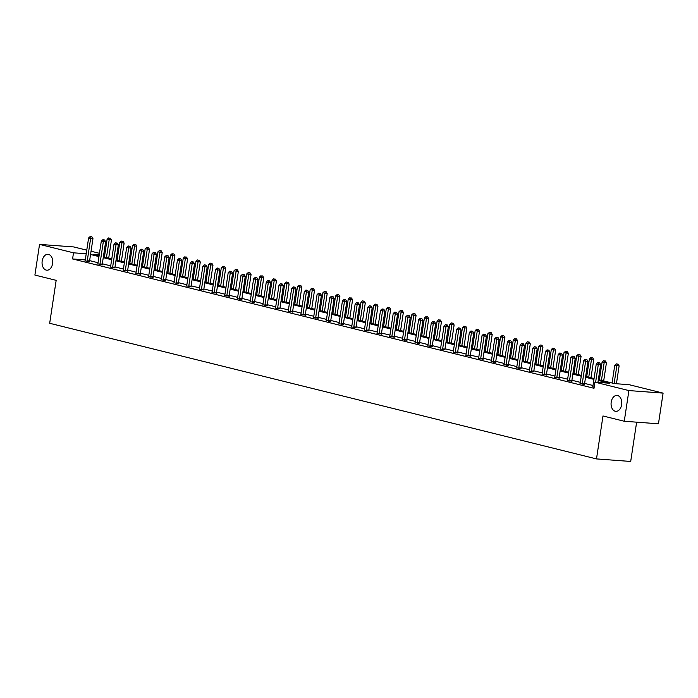 <?xml version="1.0" encoding="UTF-8"?>
<svg xmlns="http://www.w3.org/2000/svg" width="698" height="698" viewBox="0 0 698 698"><rect width="100%" height="100%" fill="white"/><g stroke="black" fill="none" stroke-linecap="round" stroke-linejoin="round"><path stroke-width="1.05" d="M611.204 402.1A7.966 5.322 94.2 0 1 616.997 395.443A7.966 5.322 94.2 0 1 621.621 404.683A7.966 5.322 94.2 0 1 615.819 411.34A7.966 5.322 94.2 0 1 611.204 402.1M42.185 260.965A7.966 5.322 94.2 0 1 47.979 254.308A7.966 5.322 94.2 0 1 52.594 263.547A7.966 5.322 94.2 0 1 46.801 270.196A7.966 5.322 94.2 0 1 42.185 260.965M636.637 422.168L630.695 461.457L596.493 458.918L49.68 323.287L56.172 280.343L34.9 275.064L39.542 244.396L73.735 246.935L86.761 250.163M91.045 251.228L99.456 253.313M103.74 254.377L104.779 254.63M598.352 379.607L614.484 383.603L629.134 384.694L663.1 393.122L628.898 390.575L594.932 382.155L609.581 383.237L598.23 380.427M628.898 390.575L624.265 421.252L658.458 423.791L663.1 393.122M580.082 383.499L584.575 384.38M554.701 377.208L559.194 378.089M529.25 371.057L533.804 371.79M503.93 364.609L508.423 365.49M478.549 358.318L483.042 359.2M453.098 352.176L457.652 352.9M427.708 345.876L432.271 346.609M402.397 339.429L406.89 340.31M376.946 333.286L381.501 334.01M351.565 326.987L356.12 327.72M326.245 320.539L330.739 321.42M300.794 314.397L305.349 315.121M275.413 308.097L279.968 308.83M250.093 301.649L254.587 302.531M224.643 295.507L229.197 296.231M199.262 289.208L203.816 289.94M173.942 282.76L178.435 283.641M148.561 276.46L153.045 277.35M123.171 270.17L127.664 271.051M97.79 263.87L102.283 264.751M593.012 385.497L584.61 383.411M580.326 382.347L571.915 380.262M567.631 379.197L559.229 377.112M554.936 376.056L546.534 373.971M542.25 372.906L533.839 370.821M529.555 369.757L521.153 367.671M516.86 366.607L508.458 364.522M504.174 363.457L495.763 361.372M491.479 360.308L483.077 358.231M478.784 357.167L470.382 355.081M466.098 354.017L457.687 351.932M453.403 350.867L445.001 348.782M440.708 347.717L432.306 345.632M428.022 344.568L419.611 342.482M415.327 341.427L406.925 339.341M402.633 338.277L394.23 336.192M389.946 335.127L381.536 333.042M377.252 331.978L368.849 329.892M364.565 328.828L356.154 326.743M351.871 325.687L343.46 323.602M339.176 322.537L330.773 320.452M326.49 319.387L318.079 317.302M313.795 316.238L305.384 314.152M301.1 313.088L292.698 311.003M288.414 309.938L280.003 307.853M275.719 306.797L267.308 304.712M263.024 303.647L254.622 301.562M250.338 300.498L241.927 298.412M237.643 297.348L229.232 295.263M224.948 294.198L216.546 292.113M212.262 291.057L203.851 288.972M199.567 287.908L191.165 285.822M186.872 284.758L178.47 282.673M174.186 281.608L165.775 279.523M161.491 278.458L153.089 276.373M148.796 275.309L140.394 273.232M136.11 272.168L127.699 270.082M123.415 269.018L115.013 266.933M110.72 265.868L102.318 263.783M98.034 262.718L89.623 260.633M85.287 259.9L72.575 258.949L594.007 388.289L594.932 382.155M85.034 260.877L89.588 261.61M110.485 267.02L114.969 267.901M135.866 273.319L140.359 274.201M161.186 279.767L165.74 280.491M186.636 285.91L191.121 286.791M211.948 292.357L216.511 293.09M237.337 298.657L241.892 299.381M262.788 304.799L267.273 305.68M288.1 311.247L292.663 311.98M313.55 317.389L318.044 318.271M338.94 323.689L343.425 324.57M364.251 330.137L368.814 330.861M389.641 336.427L394.196 337.16M415.092 342.578L419.577 343.46M440.403 349.026L444.966 349.75M465.784 355.317L470.347 356.05M491.244 361.459L495.728 362.349M516.625 367.759L521.118 368.64M541.936 374.207L546.499 374.939M567.395 380.349L571.88 381.23M592.707 386.805L594.173 387.163M624.265 421.252L602.985 415.973L596.493 458.918M72.575 258.949L73.508 252.816L39.542 244.396M99.238 254.726L93.052 254.273L99.081 255.765M103.365 256.829L111.776 258.914M116.06 259.979L124.462 262.064M128.755 263.129L137.157 265.214M141.441 266.27L149.852 268.355M154.136 269.419L162.538 271.505M166.831 272.569L175.233 274.654M179.517 275.719L187.928 277.804M192.212 278.868L200.614 280.954M204.907 282.009L213.309 284.095M217.593 285.159L226.004 287.244M230.288 288.309L238.69 290.394M242.983 291.459L251.385 293.544M255.669 294.608L264.08 296.694M268.364 297.758L276.766 299.835M281.058 300.899L289.461 302.984M293.745 304.049L302.155 306.134M306.439 307.199L314.842 309.284M319.134 310.348L327.536 312.434M331.82 313.498L340.231 315.583M344.515 316.639L352.918 318.724M357.21 319.789L365.612 321.874M369.896 322.938L378.307 325.024M382.591 326.088L390.993 328.173M395.286 329.238L403.688 331.323M407.972 332.379L416.383 334.464M420.667 335.529L429.069 337.614M433.362 338.678L441.764 340.764M446.048 341.828L454.459 343.913M458.743 344.978L467.145 347.063M471.438 348.127L479.84 350.213M484.124 351.269L492.535 353.354M496.819 354.418L505.221 356.504M509.514 357.568L517.916 359.653M522.2 360.718L530.611 362.803M534.895 363.867L543.297 365.953M547.59 367.008L555.992 369.094M560.276 370.158L568.687 372.243M572.971 373.308L581.373 375.393M585.666 376.458L594.068 378.543M104.7 255.136L103.636 255.058M86.22 253.767L73.508 252.816M593.946 379.363L585.535 377.278M581.251 376.213L572.849 374.128M568.556 373.064L560.154 370.978M555.87 369.914L547.459 367.829M543.175 366.773L534.773 364.688M530.48 363.623L522.078 361.538M517.794 360.473L509.383 358.388M505.099 357.324L496.697 355.238M492.404 354.174L484.002 352.089M479.718 351.033L471.307 348.948M467.023 347.883L458.621 345.798M454.328 344.733L445.926 342.648M441.642 341.584L433.231 339.498M428.947 338.434L420.545 336.349M416.252 335.284L407.85 333.208M403.566 332.143L395.155 330.058M390.871 328.994L382.469 326.908M378.176 325.844L369.774 323.759M365.49 322.694L357.079 320.609M352.795 319.544L344.393 317.459M340.109 316.403L331.698 314.318M327.414 313.254L319.003 311.168M314.719 310.104L306.317 308.019M302.033 306.954L293.622 304.869M289.338 303.805L280.928 301.719M276.644 300.664L268.241 298.578M263.957 297.514L255.547 295.429M251.263 294.364L242.852 292.279M238.568 291.214L230.166 289.129M225.882 288.065L217.471 285.979M213.187 284.915L204.784 282.83M200.492 281.774L192.09 279.689M187.806 278.624L179.395 276.539M175.111 275.474L166.709 273.389M162.416 272.325L154.014 270.239M149.73 269.175L141.319 267.09M137.035 266.034L128.633 263.949M124.34 262.884L115.938 260.799M111.654 259.735L103.243 257.649M98.959 256.585L90.557 254.5M87.267 260.773L89.58 260.939L92.956 238.611L90.644 238.437L87.267 260.773A1.248 0.829 -85.8 0 0 87.259 261.244L87.276 261.436M90.967 236.744L91.892 236.814L90.155 236.543L90.967 236.744L90.644 238.437L88.611 237.939L85.235 260.267A1.248 0.829 -85.8 0 1 85.104 260.712M89.58 260.939A1.248 0.829 -85.8 0 0 89.571 261.418L89.606 261.767M92.956 238.611L91.892 236.814M90.155 236.543L88.611 237.939M108.696 258.147L111.444 239.981L107.099 239.309L104.412 257.091M106.445 257.588L109.455 238.123L110.38 238.184L109.455 238.123M107.099 239.309L108.644 237.913M110.38 238.184L111.444 239.981M99.962 263.923L102.274 264.088L105.651 241.761L103.339 241.587L99.962 263.923A1.248 0.829 -85.8 0 0 99.954 264.394L99.971 264.586M103.662 239.894L104.587 239.964L102.85 239.693L103.662 239.894L103.339 241.587L101.306 241.08L97.929 263.416A1.248 0.829 -85.8 0 1 97.799 263.861L97.72 264.027M102.274 264.088A1.248 0.829 -85.8 0 0 102.257 264.559L102.301 264.917M105.651 241.761L104.587 239.964M102.85 239.693L101.306 241.08M112.648 267.064L114.961 267.238L118.337 244.911L116.025 244.736L112.648 267.064A1.248 0.829 -85.8 0 0 112.64 267.535L112.666 267.727M116.357 243.044L117.281 243.113L115.536 242.843L116.357 243.044L116.025 244.736L113.992 244.23L110.616 266.566A1.248 0.829 -85.8 0 1 110.493 267.002L110.415 267.177M114.961 267.238A1.248 0.829 -85.8 0 0 114.952 267.709L114.987 268.058M118.337 244.911L117.281 243.113M115.536 242.843L113.992 244.23M121.391 261.296L124.131 243.131L119.786 242.459L117.098 260.232M119.131 260.738L122.15 241.264L123.075 241.334L122.15 241.264M119.786 242.459L121.339 241.063M123.075 241.334L124.131 243.131M134.077 264.446L136.825 246.281L132.48 245.609L129.793 263.382M131.826 263.888L134.836 244.413L135.761 244.483L134.836 244.413M132.48 245.609L134.025 244.213M135.761 244.483L136.825 246.281M125.343 270.213L127.655 270.388L131.032 248.06L128.72 247.886L125.343 270.213A1.248 0.829 -85.8 0 0 125.335 270.684L125.352 270.876M129.043 246.193L129.968 246.254L128.231 245.984L129.043 246.193L128.72 247.886L126.687 247.38L123.31 269.707A1.248 0.829 -85.8 0 1 123.18 270.152L123.11 270.318M127.655 270.388A1.248 0.829 -85.8 0 0 127.647 270.859L127.682 271.208M131.032 248.06L129.968 246.254M128.231 245.984L126.687 247.38M146.772 267.596L149.52 249.43L145.175 248.75L142.488 266.531M144.521 267.037L147.531 247.563L148.456 247.633L147.531 247.563M145.175 248.75L146.72 247.362M148.456 247.633L149.52 249.43M138.038 273.363L140.35 273.537L143.727 251.201L141.415 251.036L138.038 273.363A1.248 0.829 -85.8 0 0 138.029 273.834L138.047 274.026M141.738 249.334L142.662 249.404L140.926 249.134L141.738 249.334L141.415 251.036L139.382 250.53L136.005 272.857A1.248 0.829 -85.8 0 1 135.874 273.302L135.796 273.468M140.35 273.537A1.248 0.829 -85.8 0 0 140.333 274.009L140.377 274.358M143.727 251.201L142.662 249.404M140.926 249.134L139.382 250.53M159.467 270.745L162.206 252.58L157.861 251.899L155.174 269.681M157.207 270.187L160.226 250.713L161.151 250.783L160.226 250.713M157.861 251.899L159.406 250.512M161.151 250.783L162.206 252.58M150.724 276.513L153.037 276.678L156.413 254.351L154.101 254.177L150.724 276.513A1.248 0.829 -85.8 0 0 150.716 276.984L150.742 277.176M154.433 252.484L155.357 252.554L153.612 252.283L154.433 252.484L154.101 254.177L152.068 253.679L148.691 276.007A1.248 0.829 -85.8 0 1 148.569 276.452L148.491 276.617M153.037 276.678A1.248 0.829 -85.8 0 0 153.028 277.158L153.063 277.507M156.413 254.351L155.357 252.554M153.612 252.283L152.068 253.679M172.153 273.886L174.901 255.73L170.556 255.049L167.869 272.831M169.902 273.328L172.912 253.863L173.837 253.932L172.912 253.863M170.556 255.049L172.101 253.662M173.837 253.932L174.901 255.73M163.419 279.662L165.731 279.828L169.108 257.501L166.796 257.326L163.419 279.662A1.248 0.829 -85.8 0 0 163.411 280.134L163.428 280.326M167.119 255.634L168.043 255.704L166.307 255.433L167.119 255.634L166.796 257.326L164.763 256.82L161.386 279.156A1.248 0.829 -85.8 0 1 161.255 279.601M165.731 279.828A1.248 0.829 -85.8 0 0 165.723 280.299L165.758 280.657M169.108 257.501L168.043 255.704M166.307 255.433L164.763 256.82M184.848 277.036L187.596 258.871L183.251 258.199L180.564 275.972M182.597 276.478L185.607 257.004L186.532 257.073L185.607 257.004M183.251 258.199L184.796 256.803M186.532 257.073L187.596 258.871M176.114 282.803L178.426 282.978L181.803 260.651L179.491 260.476L176.114 282.803A1.248 0.829 -85.8 0 0 176.097 283.283L176.123 283.475M179.814 258.784L180.738 258.853L179.002 258.583L179.814 258.784L179.491 260.476L177.458 259.97L174.081 282.306A1.248 0.829 -85.8 0 1 173.95 282.742L173.872 282.917M178.426 282.978A1.248 0.829 -85.8 0 0 178.409 283.449L178.452 283.807M181.803 260.651L180.738 258.853M179.002 258.583L177.458 259.97M197.543 280.186L200.282 262.02L195.937 261.349L193.25 279.121M195.283 279.628L198.302 260.153L199.227 260.223L198.302 260.153M195.937 261.349L197.482 259.953M199.227 260.223L200.282 262.02M188.8 285.953L191.112 286.128L194.489 263.8L192.177 263.626L188.8 285.953A1.248 0.829 -85.8 0 0 188.792 286.424L188.818 286.616M192.508 261.933L193.433 262.003L191.688 261.733L192.508 261.933L192.177 263.626L190.144 263.12L186.767 285.447A1.248 0.829 -85.8 0 1 186.645 285.892L186.567 286.058M191.112 286.128A1.248 0.829 -85.8 0 0 191.104 286.599L191.139 286.948M194.489 263.8L193.433 262.003M191.688 261.733L190.144 263.12M210.229 283.336L212.977 265.17L208.632 264.498L205.945 282.271M207.978 282.777L210.988 263.303L211.913 263.373L210.988 263.303M208.632 264.498L210.177 263.102M211.913 263.373L212.977 265.17M201.495 289.103L203.807 289.277L207.184 266.941L204.872 266.776L201.495 289.103A1.248 0.829 -85.8 0 0 201.486 289.574L201.504 289.766M205.195 265.074L206.119 265.144L204.383 264.874L205.195 265.074L204.872 266.776L202.839 266.27L199.462 288.597A1.248 0.829 -85.8 0 1 199.331 289.042M203.807 289.277A1.248 0.829 -85.8 0 0 203.799 289.749L203.833 290.098M207.184 266.941L206.119 265.144M204.383 264.874L202.839 266.27M222.924 286.485L225.672 268.32L221.327 267.639L218.64 285.421M220.673 285.927L223.683 266.453L224.608 266.523L223.683 266.453M221.327 267.639L222.871 266.252M224.608 266.523L225.672 268.32M214.19 292.253L216.502 292.427L219.879 270.091L217.567 269.925L214.19 292.253A1.248 0.829 -85.8 0 0 214.173 292.724L214.199 292.916M217.889 268.224L218.814 268.294L217.078 268.023L217.889 268.224L217.567 269.925L215.534 269.419L212.157 291.747A1.248 0.829 -85.8 0 1 212.026 292.192M216.502 292.427A1.248 0.829 -85.8 0 0 216.485 292.898L216.528 293.247M219.879 270.091L218.814 268.294M217.078 268.023L215.534 269.419M235.619 289.635L238.358 271.47L234.013 270.789L231.326 288.571M233.359 289.068L236.378 269.603L237.303 269.672L236.378 269.603M234.013 270.789L235.558 269.402M237.303 269.672L238.358 271.47M226.876 295.402L229.188 295.568L232.565 273.241L230.253 273.066L226.876 295.402A1.248 0.829 -85.8 0 0 226.867 295.873L226.894 296.065M230.584 271.374L231.5 271.443L229.764 271.173L230.584 271.374L230.253 273.066L228.22 272.569L224.843 294.896A1.248 0.829 -85.8 0 1 224.721 295.341M229.188 295.568A1.248 0.829 -85.8 0 0 229.18 296.039L229.214 296.397M232.565 273.241L231.5 271.443M229.764 271.173L228.22 272.569M248.305 292.776L251.053 274.611L246.708 273.939L244.021 291.712M246.054 292.218L249.064 272.752L249.989 272.813L249.064 272.752M246.708 273.939L248.252 272.543M249.989 272.813L251.053 274.611M239.571 298.543L241.883 298.718L245.26 276.391L242.948 276.216L239.571 298.543A1.248 0.829 -85.8 0 0 239.562 299.023L239.58 299.215M243.27 274.523L244.195 274.593L242.459 274.323L243.27 274.523L242.948 276.216L240.915 275.71L237.538 298.046A1.248 0.829 -85.8 0 1 237.407 298.482M241.883 298.718A1.248 0.829 -85.8 0 0 241.874 299.189L241.909 299.547M245.26 276.391L244.195 274.593M242.459 274.323L240.915 275.71M261 295.926L263.748 277.76L259.403 277.089L256.716 294.861M258.749 295.367L261.759 275.893L262.684 275.963L261.759 275.893M259.403 277.089L260.947 275.693M262.684 275.963L263.748 277.76M252.266 301.693L254.578 301.868L257.955 279.54L255.643 279.366L252.266 301.693A1.248 0.829 -85.8 0 0 252.248 302.164L252.275 302.356M255.965 277.673L256.89 277.743L255.154 277.472L255.965 277.673L255.643 279.366L253.61 278.86L250.233 301.187A1.248 0.829 -85.8 0 1 250.102 301.632L250.024 301.806M254.578 301.868A1.248 0.829 -85.8 0 0 254.561 302.339L254.604 302.688M257.955 279.54L256.89 277.743M255.154 277.472L253.61 278.86M273.695 299.076L276.434 280.91L272.089 280.238L269.402 298.011M271.435 298.517L274.454 279.043L275.378 279.113L274.454 279.043M272.089 280.238L273.633 278.842M275.378 279.113L276.434 280.91M264.952 304.843L267.264 305.017L270.641 282.681L268.329 282.516L264.952 304.843A1.248 0.829 -85.8 0 0 264.943 305.314L264.961 305.506M268.66 280.823L269.576 280.884L267.84 280.613L268.66 280.823L268.329 282.516L266.296 282.009L262.919 304.337A1.248 0.829 -85.8 0 1 262.797 304.782L262.718 304.947M267.264 305.017A1.248 0.829 -85.8 0 0 267.255 305.488L267.29 305.837M270.641 282.681L269.576 280.884M267.84 280.613L266.296 282.009M286.381 302.225L289.129 284.06L284.784 283.379L282.097 301.161M284.13 301.667L287.14 282.193L288.065 282.262L287.14 282.193M284.784 283.379L286.328 281.992M288.065 282.262L289.129 284.06M277.647 307.993L279.959 308.167L283.336 285.831L281.024 285.665L277.647 307.993A1.248 0.829 -85.8 0 0 277.638 308.464L277.656 308.656M281.346 283.964L282.271 284.034L280.535 283.763L281.346 283.964L281.024 285.665L278.991 285.159L275.614 307.486A1.248 0.829 -85.8 0 1 275.483 307.931M279.959 308.167A1.248 0.829 -85.8 0 0 279.95 308.638L279.985 308.987M283.336 285.831L282.271 284.034M280.535 283.763L278.991 285.159M299.076 305.375L301.824 287.21L297.479 286.529L294.792 304.311M296.825 304.817L299.835 285.342L300.759 285.412L299.835 285.342M297.479 286.529L299.023 285.142M300.759 285.412L301.824 287.21M290.342 311.142L292.645 311.308L296.031 288.981L293.718 288.806L290.342 311.142A1.248 0.829 -85.8 0 0 290.324 311.613L290.351 311.805M294.041 287.114L294.966 287.183L293.23 286.913L294.041 287.114L293.718 288.806L291.685 288.309L288.309 310.636A1.248 0.829 -85.8 0 1 288.178 311.081M292.645 311.308A1.248 0.829 -85.8 0 0 292.637 311.788L292.68 312.137M296.031 288.981L294.966 287.183M293.23 286.913L291.685 288.309M311.77 308.516L314.51 290.359L310.165 289.679L307.478 307.46M309.511 307.958L312.529 288.492L313.454 288.553L312.529 288.492M310.165 289.679L311.709 288.283M313.454 288.553L314.51 290.359M303.028 314.292L305.34 314.458L308.717 292.13L306.405 291.956L303.028 314.292A1.248 0.829 -85.8 0 0 303.019 314.763L303.037 314.955M306.736 290.263L307.652 290.333L305.916 290.063L306.736 290.263L306.405 291.956L304.372 291.45L300.995 313.786A1.248 0.829 -85.8 0 1 300.864 314.231M305.34 314.458A1.248 0.829 -85.8 0 0 305.331 314.929L305.366 315.287M308.717 292.13L307.652 290.333M305.916 290.063L304.372 291.45M324.457 311.666L327.205 293.5L322.86 292.828L320.173 310.601M322.206 311.107L325.216 291.633L326.141 291.703L325.216 291.633M322.86 292.828L324.404 291.432M326.141 291.703L327.205 293.5M315.723 317.433L318.035 317.607L321.412 295.28L319.099 295.106L315.723 317.433A1.248 0.829 -85.8 0 0 315.714 317.913L315.732 318.105M319.422 293.413L320.347 293.483L318.611 293.212L319.422 293.413L319.099 295.106L317.067 294.6L313.69 316.936A1.248 0.829 -85.8 0 1 313.559 317.372L313.489 317.546M318.035 317.607A1.248 0.829 -85.8 0 0 318.026 318.079L318.061 318.428M321.412 295.28L320.347 293.483M318.611 293.212L317.067 294.6M337.151 314.815L339.9 296.65L335.555 295.978L332.867 313.751M334.9 314.257L337.911 294.783L338.835 294.853L337.911 294.783M335.555 295.978L337.099 294.582M338.835 294.853L339.9 296.65M328.418 320.583L330.721 320.757L334.106 298.43L331.794 298.255L328.418 320.583A1.248 0.829 -85.8 0 0 328.4 321.054L328.426 321.246M332.117 296.563L333.042 296.624L331.306 296.353L332.117 296.563L331.794 298.255L329.761 297.749L326.385 320.077A1.248 0.829 -85.8 0 1 326.254 320.522L326.175 320.687M330.721 320.757A1.248 0.829 -85.8 0 0 330.712 321.228L330.756 321.577M334.106 298.43L333.042 296.624M331.306 296.353L329.761 297.749M349.838 317.965L352.586 299.8L348.241 299.119L345.554 316.901M347.587 317.407L350.605 297.933L351.53 298.002L350.605 297.933M348.241 299.119L349.785 297.732M351.53 298.002L352.586 299.8M341.104 323.732L343.416 323.907L346.793 301.571L344.48 301.405L341.104 323.732A1.248 0.829 -85.8 0 0 341.095 324.204L341.113 324.396M344.812 299.704L345.728 299.774L343.992 299.503L344.812 299.704L344.48 301.405L342.448 300.899L339.071 323.226A1.248 0.829 -85.8 0 1 338.94 323.671L338.87 323.837M343.416 323.907A1.248 0.829 -85.8 0 0 343.407 324.378L343.442 324.727M346.793 301.571L345.728 299.774M343.992 299.503L342.448 300.899M362.532 321.115L365.281 302.949L360.936 302.269L358.249 320.05M360.281 320.556L363.292 301.082L364.216 301.152L363.292 301.082M360.936 302.269L362.48 300.882M364.216 301.152L365.281 302.949M353.799 326.882L356.111 327.048L359.487 304.721L357.175 304.555L353.799 326.882A1.248 0.829 -85.8 0 0 353.79 327.353L353.807 327.545M357.498 302.853L358.423 302.923L356.687 302.653L357.498 302.853L357.175 304.555L355.142 304.049L351.766 326.376A1.248 0.829 -85.8 0 1 351.635 326.821M356.111 327.048A1.248 0.829 -85.8 0 0 356.102 327.528L356.137 327.877M359.487 304.721L358.423 302.923M356.687 302.653L355.142 304.049M375.227 324.256L377.976 306.099L373.631 305.419L370.943 323.2M372.976 323.698L375.986 304.232L376.911 304.302L375.986 304.232M373.631 305.419L375.175 304.031M376.911 304.302L377.976 306.099M366.494 330.032L368.797 330.198L372.182 307.87L369.87 307.696L366.494 330.032A1.248 0.829 -85.8 0 0 366.476 330.503L366.502 330.695M370.193 306.003L371.118 306.073L369.382 305.803L370.193 306.003L369.87 307.696L367.837 307.19L364.452 329.526A1.248 0.829 -85.8 0 1 364.33 329.971M368.797 330.198A1.248 0.829 -85.8 0 0 368.788 330.669L368.832 331.026M372.182 307.87L371.118 306.073M369.382 305.803L367.837 307.19M387.914 327.406L390.662 309.24L386.317 308.568L383.63 326.341M385.662 326.847L388.681 307.373L389.606 307.443L388.681 307.373M386.317 308.568L387.861 307.172M389.606 307.443L390.662 309.24M379.18 333.173L381.492 333.347L384.868 311.02L382.556 310.846L379.18 333.173A1.248 0.829 -85.8 0 0 379.171 333.653L379.189 333.845M382.879 309.153L383.804 309.223L382.068 308.952L382.879 309.153L382.556 310.846L380.523 310.34L377.147 332.676A1.248 0.829 -85.8 0 1 377.016 333.112M381.492 333.347A1.248 0.829 -85.8 0 0 381.483 333.819L381.518 334.176M384.868 311.02L383.804 309.223M382.068 308.952L380.523 310.34M400.608 330.555L403.357 312.39L399.012 311.718L396.324 329.491M398.357 329.997L401.367 310.523L402.292 310.593L401.367 310.523M399.012 311.718L400.556 310.322M402.292 310.593L403.357 312.39M391.875 336.323L394.187 336.497L397.563 314.17L395.251 313.995L391.875 336.323A1.248 0.829 -85.8 0 0 391.866 336.794L391.883 336.986M395.574 312.303L396.499 312.372L394.763 312.102L395.574 312.303L395.251 313.995L393.218 313.489L389.842 335.817A1.248 0.829 -85.8 0 1 389.711 336.262M394.187 336.497A1.248 0.829 -85.8 0 0 394.178 336.968L394.213 337.317M397.563 314.17L396.499 312.372M394.763 312.102L393.218 313.489M413.303 333.705L416.052 315.54L411.707 314.868L409.019 332.641M411.052 333.147L414.062 313.672L414.987 313.742L414.062 313.672M411.707 314.868L413.251 313.472M414.987 313.742L416.052 315.54M404.57 339.472L406.873 339.647L410.25 317.311L407.946 317.145L404.57 339.472A1.248 0.829 -85.8 0 0 404.552 339.943L404.578 340.135M408.269 315.452L409.194 315.513L407.458 315.243L408.269 315.452L407.946 317.145L405.913 316.639L402.528 338.966A1.248 0.829 -85.8 0 1 402.406 339.411L402.327 339.577M406.873 339.647A1.248 0.829 -85.8 0 0 406.864 340.118L406.908 340.467M410.25 317.311L409.194 315.513M407.458 315.243L405.913 316.639M425.989 336.855L428.738 318.689L424.393 318.009L421.705 335.79M423.738 336.296L426.757 316.822L427.682 316.892L426.757 316.822M424.393 318.009L425.937 316.622M427.682 316.892L428.738 318.689M417.256 342.622L419.568 342.797L422.944 320.461L420.632 320.295L417.256 342.622A1.248 0.829 -85.8 0 0 417.247 343.093L417.264 343.285M420.955 318.593L421.88 318.663L420.144 318.393L420.955 318.593L420.632 320.295L418.599 319.789L415.223 342.116A1.248 0.829 -85.8 0 1 415.092 342.561L415.022 342.727M419.568 342.797A1.248 0.829 -85.8 0 0 419.559 343.268L419.594 343.617M422.944 320.461L421.88 318.663M420.144 318.393L418.599 319.789M438.684 340.005L441.433 321.839L437.088 321.159L434.4 338.94M436.433 339.446L439.443 319.972L440.368 320.042L439.443 319.972M437.088 321.159L438.632 319.771M440.368 320.042L441.433 321.839M429.951 345.772L432.263 345.938L435.639 323.61L433.327 323.436L429.951 345.772A1.248 0.829 -85.8 0 0 429.942 346.243L429.959 346.435M433.65 321.743L434.575 321.813L432.839 321.542L433.65 321.743L433.327 323.436L431.294 322.938L427.918 345.266A1.248 0.829 -85.8 0 1 427.787 345.711M432.263 345.938A1.248 0.829 -85.8 0 0 432.254 346.417L432.289 346.766M435.639 323.61L434.575 321.813M432.839 321.542L431.294 322.938M451.379 343.146L454.128 324.98L449.782 324.308L447.095 342.09M449.128 342.587L452.138 323.122L453.063 323.183L452.138 323.122M449.782 324.308L451.327 322.912M453.063 323.183L454.128 324.98M442.645 348.913L444.949 349.087L448.325 326.76L446.022 326.585L442.645 348.913A1.248 0.829 -85.8 0 0 442.628 349.393L442.654 349.585M446.345 324.893L447.27 324.963L445.533 324.692L446.345 324.893L446.022 326.585L443.989 326.079L440.604 348.415A1.248 0.829 -85.8 0 1 440.482 348.852M444.949 349.087A1.248 0.829 -85.8 0 0 444.94 349.558L444.984 349.916M448.325 326.76L447.27 324.963M445.533 324.692L443.989 326.079M464.065 346.295L466.814 328.13L462.469 327.458L459.781 345.231M461.814 345.737L464.833 326.263L465.758 326.332L464.833 326.263M462.469 327.458L464.013 326.062M465.758 326.332L466.814 328.13M455.332 352.062L457.644 352.237L461.02 329.91L458.708 329.735L455.332 352.062A1.248 0.829 -85.8 0 0 455.323 352.534L455.34 352.726M459.031 328.043L459.956 328.112L458.22 327.842L459.031 328.043L458.708 329.735L456.675 329.229L453.299 351.556A1.248 0.829 -85.8 0 1 453.168 352.001M457.644 352.237A1.248 0.829 -85.8 0 0 457.635 352.708L457.67 353.057M461.02 329.91L459.956 328.112M458.22 327.842L456.675 329.229M476.76 349.445L479.509 331.28L475.164 330.608L472.476 348.381M474.509 348.887L477.519 329.412L478.444 329.482L477.519 329.412M475.164 330.608L476.708 329.212M478.444 329.482L479.509 331.28M468.026 355.212L470.339 355.387L473.715 333.059L471.403 332.885L468.026 355.212A1.248 0.829 -85.8 0 0 468.018 355.683L468.035 355.875M471.726 331.192L472.651 331.253L470.914 330.983L471.726 331.192L471.403 332.885L469.37 332.379L465.994 354.706A1.248 0.829 -85.8 0 1 465.863 355.151M470.339 355.387A1.248 0.829 -85.8 0 0 470.33 355.858L470.365 356.207M473.715 333.059L472.651 331.253M470.914 330.983L469.37 332.379M489.455 352.595L492.203 334.429L487.858 333.749L485.171 351.53M487.204 352.036L490.214 332.562L491.139 332.632L490.214 332.562M487.858 333.749L489.403 332.361M491.139 332.632L492.203 334.429M480.721 358.362L483.025 358.536L486.401 336.2L484.098 336.035L480.721 358.362A1.248 0.829 -85.8 0 0 480.704 358.833L480.73 359.025M484.421 334.333L485.346 334.403L483.609 334.133L484.421 334.333L484.098 336.035L482.056 335.529L478.68 357.856A1.248 0.829 -85.8 0 1 478.558 358.301L478.479 358.467M483.025 358.536A1.248 0.829 -85.8 0 0 483.016 359.008L483.06 359.357M486.401 336.2L485.346 334.403M483.609 334.133L482.056 335.529M502.141 355.744L504.89 337.579L500.545 336.898L497.857 354.68M499.89 355.186L502.909 335.712L503.834 335.782L502.909 335.712M500.545 336.898L502.089 335.511M503.834 335.782L504.89 337.579M493.407 361.512L495.72 361.677L499.096 339.35L496.784 339.176L493.407 361.512A1.248 0.829 -85.8 0 0 493.399 361.983L493.416 362.175M497.107 337.483L498.032 337.553L496.295 337.282L497.107 337.483L496.784 339.176L494.751 338.678L491.375 361.006A1.248 0.829 -85.8 0 1 491.244 361.451L491.174 361.616M495.72 361.677A1.248 0.829 -85.8 0 0 495.711 362.157L495.746 362.506M499.096 339.35L498.032 337.553M496.295 337.282L494.751 338.678M514.836 358.885L517.584 340.729L513.239 340.048L510.552 357.83M512.585 358.327L515.595 338.862L516.52 338.923L515.595 338.862M513.239 340.048L514.784 338.652M516.52 338.923L517.584 340.729M506.102 364.661L508.414 364.827L511.791 342.5L509.479 342.325L506.102 364.661A1.248 0.829 -85.8 0 0 506.094 365.133L506.111 365.324M509.802 340.633L510.727 340.703L508.99 340.432L509.802 340.633L509.479 342.325L507.446 341.819L504.069 364.155A1.248 0.829 -85.8 0 1 503.939 364.6L503.86 364.766M508.414 364.827A1.248 0.829 -85.8 0 0 508.406 365.298L508.441 365.656M511.791 342.5L510.727 340.703M508.99 340.432L507.446 341.819M527.531 362.035L530.279 343.87L525.934 343.198L523.238 360.971M525.28 361.477L528.29 342.003L529.215 342.072L528.29 342.003M525.934 343.198L527.479 341.802M529.215 342.072L530.279 343.87M518.797 367.802L521.101 367.977L524.477 345.65L522.174 345.475L518.797 367.802A1.248 0.829 -85.8 0 0 518.78 368.282L518.806 368.474M522.497 343.782L523.421 343.852L521.685 343.582L522.497 343.782L522.174 345.475L520.132 344.969L516.756 367.305A1.248 0.829 -85.8 0 1 516.633 367.741L516.555 367.916M521.101 367.977A1.248 0.829 -85.8 0 0 521.092 368.448L521.136 368.797M524.477 345.65L523.421 343.852M521.685 343.582L520.132 344.969M540.217 365.185L542.965 347.019L538.62 346.348L535.933 364.12M537.966 364.626L540.985 345.152L541.91 345.222L540.985 345.152M538.62 346.348L540.165 344.952M541.91 345.222L542.965 347.019M531.483 370.952L533.795 371.127L537.172 348.799L534.86 348.625L531.483 370.952A1.248 0.829 -85.8 0 0 531.475 371.423L531.492 371.615M535.183 346.932L536.108 347.002L534.371 346.731L535.183 346.932L534.86 348.625L532.827 348.119L529.45 370.446A1.248 0.829 -85.8 0 1 529.32 370.891M533.795 371.127A1.248 0.829 -85.8 0 0 533.787 371.598L533.822 371.947M537.172 348.799L536.108 347.002M534.371 346.731L532.827 348.119M552.912 368.335L555.66 350.169L551.315 349.489L548.628 367.27M550.661 367.776L553.671 348.302L554.596 348.372L553.671 348.302M551.315 349.489L552.86 348.101M554.596 348.372L555.66 350.169M544.178 374.102L546.49 374.276L549.867 351.94L547.555 351.775L544.178 374.102A1.248 0.829 -85.8 0 0 544.17 374.573L544.187 374.765M547.878 350.073L548.803 350.143L547.066 349.873L547.878 350.073L547.555 351.775L545.522 351.269L542.145 373.596A1.248 0.829 -85.8 0 1 542.014 374.041M546.49 374.276A1.248 0.829 -85.8 0 0 546.482 374.747L546.517 375.096M549.867 351.94L548.803 350.143M547.066 349.873L545.522 351.269M565.607 371.484L568.355 353.319L564.01 352.638L561.314 370.42M563.356 370.926L566.366 351.452L567.291 351.522L566.366 351.452M564.01 352.638L565.555 351.251M567.291 351.522L568.355 353.319M556.873 377.252L559.177 377.417L562.553 355.09L560.25 354.924L556.873 377.252A1.248 0.829 -85.8 0 0 556.856 377.723L556.882 377.915M560.573 353.223L561.497 353.293L559.752 353.022L560.573 353.223L560.25 354.924L558.208 354.418L554.831 376.746A1.248 0.829 -85.8 0 1 554.709 377.19L554.631 377.356M559.177 377.417A1.248 0.829 -85.8 0 0 559.168 377.897L559.211 378.246M562.553 355.09L561.497 353.293M559.752 353.022L558.208 354.418M578.293 374.625L581.041 356.469L576.696 355.788L574.009 373.57M576.042 374.067L579.061 354.601L579.986 354.671L579.061 354.601M576.696 355.788L578.241 354.401M579.986 354.671L581.041 356.469M569.559 380.401L571.871 380.567L575.248 358.24L572.936 358.065L569.559 380.401A1.248 0.829 -85.8 0 0 569.551 380.872L569.568 381.064M573.259 356.373L574.184 356.442L572.447 356.172L573.259 356.373L572.936 358.065L570.903 357.568L567.526 379.895A1.248 0.829 -85.8 0 1 567.395 380.34L567.326 380.506M571.871 380.567A1.248 0.829 -85.8 0 0 571.863 381.038L571.898 381.396M575.248 358.24L574.184 356.442M572.447 356.172L570.903 357.568M590.988 377.775L593.736 359.61L589.391 358.938L586.704 376.711M588.737 377.217L591.747 357.742L592.672 357.812L591.747 357.742M589.391 358.938L590.936 357.542M592.672 357.812L593.736 359.61M582.254 383.542L584.566 383.717L587.943 361.389L585.631 361.215L582.254 383.542A1.248 0.829 -85.8 0 0 582.245 384.022L582.263 384.214M585.954 359.522L586.878 359.592L585.142 359.322L585.954 359.522L585.631 361.215L583.598 360.709L580.221 383.045A1.248 0.829 -85.8 0 1 580.09 383.481L580.012 383.656M584.566 383.717A1.248 0.829 -85.8 0 0 584.558 384.188L584.592 384.546M587.943 361.389L586.878 359.592M585.142 359.322L583.598 360.709M603.683 380.925L606.431 362.759L602.086 362.088L599.39 379.86M601.432 380.366L604.442 360.892L605.367 360.962L604.442 360.892M602.086 362.088L603.63 360.692M605.367 360.962L606.431 362.759M597.933 382.373L600.629 364.539L598.326 364.365L595.621 382.207M598.648 362.672L599.573 362.742L597.828 362.471L598.648 362.672L598.326 364.365L596.284 363.859L592.907 386.186A1.248 0.829 -85.8 0 1 592.785 386.631M600.629 364.539L599.573 362.742M597.828 362.471L596.284 363.859M616.421 383.752L619.117 365.909L614.772 365.237L612.085 383.01M614.118 383.516L617.137 364.042L618.053 364.112L617.137 364.042M614.772 365.237L616.317 363.841M618.053 364.112L619.117 365.909M87.259 261.244L89.571 261.418M99.954 264.394L102.257 264.559M112.64 267.535L114.952 267.709M125.335 270.684L127.647 270.859M138.029 273.834L140.333 274.009M150.716 276.984L153.028 277.158M163.411 280.134L165.723 280.299M176.097 283.283L178.409 283.449M188.792 286.424L191.104 286.599M201.486 289.574L203.799 289.749M214.173 292.724L216.485 292.898M226.867 295.873L229.18 296.039M239.562 299.023L241.874 299.189M252.248 302.164L254.561 302.339M264.943 305.314L267.255 305.488M277.638 308.464L279.95 308.638M290.324 311.613L292.637 311.788M303.019 314.763L305.331 314.929M315.714 317.913L318.026 318.079M328.4 321.054L330.712 321.228M341.095 324.204L343.407 324.378M353.79 327.353L356.102 327.528M366.476 330.503L368.788 330.669M379.171 333.653L381.483 333.819M391.866 336.794L394.178 336.968M404.552 339.943L406.864 340.118M417.247 343.093L419.559 343.268M429.942 346.243L432.254 346.417M442.628 349.393L444.94 349.558M455.323 352.534L457.635 352.708M468.018 355.683L470.33 355.858M480.704 358.833L483.016 359.008M493.399 361.983L495.711 362.157M506.094 365.133L508.406 365.298M518.78 368.282L521.092 368.448M531.475 371.423L533.787 371.598M544.17 374.573L546.482 374.747M556.856 377.723L559.168 377.897M569.551 380.872L571.863 381.038M582.245 384.022L584.558 384.188"/></g></svg>
